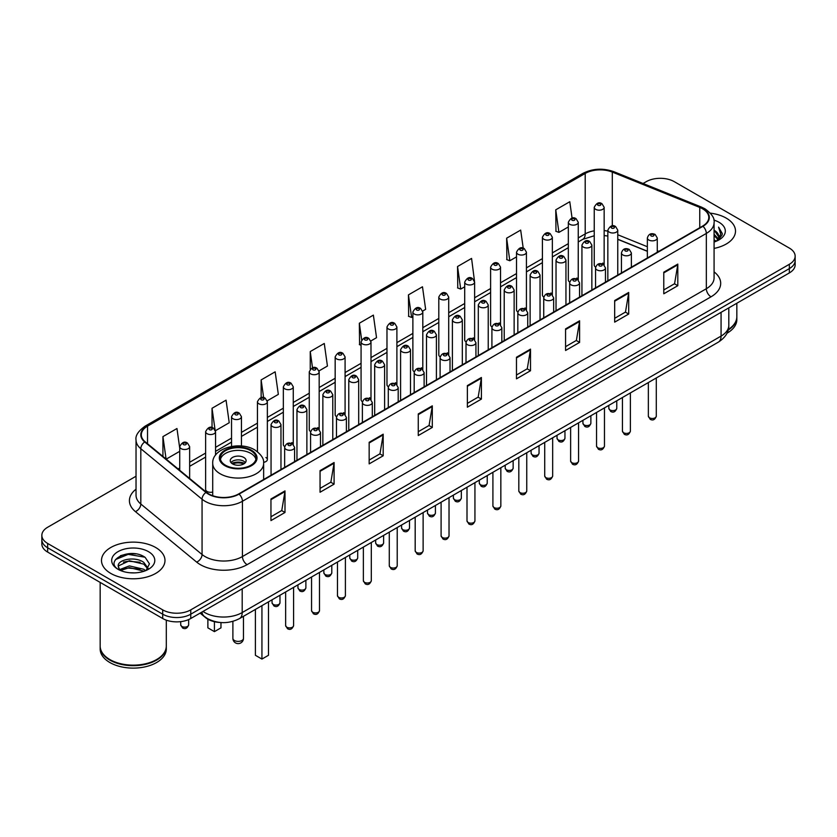 <?xml version="1.0" encoding="UTF-8"?>
<svg xmlns="http://www.w3.org/2000/svg" width="837" height="837" viewBox="0 0 837 837"><rect width="100%" height="100%" fill="white"/><g stroke="black" fill="none" stroke-linecap="round" stroke-linejoin="round"><path stroke-width="1.26" d="M576.798 278.03A4.959 2.867 0 0 1 578.241 279.924L578.252 222.276A4.959 2.867 180 0 1 575.186 224.923A4.959 2.867 180 0 1 569.777 224.295A4.959 2.867 180 0 1 568.333 222.276L568.333 280.05A4.959 2.867 0 0 0 569.725 282.048M552.347 294.886L552.347 237.227A4.959 2.867 180 0 1 549.281 239.874A4.959 2.867 180 0 1 543.872 239.256A4.959 2.867 180 0 1 542.418 237.227L542.418 295.011A4.959 2.867 0 0 0 543.82 296.999M524.977 307.943A4.959 2.867 0 0 1 526.431 309.836L526.431 252.188A4.959 2.867 180 0 1 523.376 254.835A4.959 2.867 180 0 1 517.967 254.218A4.959 2.867 180 0 1 516.513 252.188L516.513 309.962A4.959 2.867 0 0 0 517.915 311.96M499.072 322.904A4.959 2.867 0 0 1 500.526 324.798L500.526 267.149A4.959 2.867 180 0 1 497.46 269.796A4.959 2.867 180 0 1 492.062 269.169A4.959 2.867 180 0 1 490.608 267.149L490.608 324.923A4.959 2.867 0 0 0 491.999 326.911M473.167 337.855A4.959 2.867 0 0 1 474.61 339.749L474.621 282.1A4.959 2.867 180 0 1 471.555 284.747A4.959 2.867 180 0 1 466.157 284.13A4.959 2.867 180 0 1 464.702 282.1L464.702 339.885A4.959 2.867 0 0 0 466.094 341.873M448.716 354.721L448.716 297.062A4.959 2.867 180 0 1 445.65 299.709A4.959 2.867 180 0 1 440.241 299.081A4.959 2.867 180 0 1 438.797 297.062L438.797 354.836A4.959 2.867 0 0 0 440.189 356.834M421.356 367.767A4.959 2.867 0 0 1 422.8 369.672L422.811 312.023A4.959 2.867 180 0 1 419.745 314.66A4.959 2.867 180 0 1 414.336 314.042A4.959 2.867 180 0 1 412.882 312.023L412.882 369.797A4.959 2.867 0 0 0 414.284 371.785M396.895 384.633L396.895 326.974A4.959 2.867 180 0 1 393.84 329.621A4.959 2.867 180 0 1 388.431 329.004A4.959 2.867 180 0 1 386.976 326.974L386.976 384.758A4.959 2.867 0 0 0 388.378 386.746M369.535 397.69A4.959 2.867 0 0 1 370.99 399.584L370.99 341.935A4.959 2.867 180 0 1 367.924 344.582A4.959 2.867 180 0 1 362.526 343.955A4.959 2.867 180 0 1 361.071 341.935L361.071 399.709A4.959 2.867 0 0 0 362.463 401.708M345.085 414.545L345.085 356.886A4.959 2.867 180 0 1 342.019 359.533A4.959 2.867 180 0 1 336.62 358.916A4.959 2.867 180 0 1 335.166 356.886L335.166 414.671A4.959 2.867 0 0 0 336.558 416.659M317.725 427.602A4.959 2.867 0 0 1 319.169 429.496L319.179 371.848A4.959 2.867 180 0 1 316.114 374.495A4.959 2.867 180 0 1 310.705 373.877A4.959 2.867 180 0 1 309.261 371.848L309.261 429.622A4.959 2.867 0 0 0 310.653 431.62M291.82 442.564A4.959 2.867 0 0 1 293.264 444.457L293.264 386.809A4.959 2.867 180 0 1 290.209 389.456A4.959 2.867 180 0 1 284.8 388.828A4.959 2.867 180 0 1 283.345 386.809L283.345 444.583A4.959 2.867 0 0 0 284.747 446.571M215.548 455.14L215.548 431.683A4.959 2.867 180 0 1 212.483 434.319A4.959 2.867 180 0 1 207.084 433.702A4.959 2.867 180 0 1 205.63 431.683L205.63 489.457A4.959 2.867 0 0 0 207.084 491.476A4.959 2.867 0 0 0 212.713 492.041M602.703 263.069A4.959 2.867 0 0 1 604.147 264.963L604.157 207.314A4.959 2.867 180 0 1 601.092 209.961A4.959 2.867 180 0 1 595.693 209.344A4.959 2.867 180 0 1 594.239 207.314L594.239 265.099A4.959 2.867 0 0 0 595.63 267.087M647.357 251.32L617.769 239.351M552.336 294.886A4.959 2.867 0 0 0 550.892 292.981M448.705 354.71A4.959 2.867 0 0 0 447.261 352.816M396.895 384.622A4.959 2.867 0 0 0 395.441 382.729M345.074 414.545A4.959 2.867 0 0 0 343.63 412.641M263.592 462.317A4.959 2.867 0 0 0 267.359 459.544A4.959 2.867 0 0 0 265.904 457.515M220.476 622.508A19.837 11.456 180 0 1 205.609 617.654L200.106 613.113M135.887 553.906A26.449 15.275 0 0 0 120.402 555.747M136.033 476.232L47.657 527.258A19.837 11.456 0 0 0 41.85 535.356L41.85 543.998A19.837 11.456 0 0 0 47.657 552.096L162.702 618.512A19.837 11.456 0 0 0 190.763 618.512L789.343 272.925A19.837 11.456 0 0 0 795.15 264.827L795.15 260.506A19.837 11.456 0 0 1 789.343 268.604A19.837 11.456 0 0 0 795.15 260.506L795.15 256.185A19.837 11.456 0 0 0 789.343 248.087L674.298 181.671A19.837 11.456 0 0 0 646.237 181.671L643.078 183.491M41.85 535.356A19.837 11.456 0 0 0 47.657 543.454L162.702 609.87A19.837 11.456 0 0 0 190.763 609.87L190.763 614.191L789.343 268.604L190.763 614.191A19.837 11.456 0 0 1 162.702 614.191A19.837 11.456 0 0 0 190.763 614.191L190.763 618.512M47.657 543.454L47.657 547.775L162.702 614.191L47.657 547.775A19.837 11.456 0 0 1 41.85 539.677A19.837 11.456 0 0 0 47.657 547.775L47.657 552.096M726.213 218.112A31.743 18.33 0 0 0 710.351 213.153A31.743 18.33 0 0 1 726.213 218.112A31.743 18.33 0 0 1 735.503 231.075A31.743 18.33 0 0 0 726.213 218.112M155.682 547.503A31.743 18.33 0 0 0 121.093 543.527A31.743 18.33 0 0 0 101.497 560.466A31.743 18.33 0 0 0 110.787 573.418A31.743 18.33 0 0 0 145.387 577.394A31.743 18.33 0 0 0 164.983 560.466A31.743 18.33 0 0 0 155.682 547.503A31.743 18.33 0 0 0 121.093 543.527A31.743 18.33 0 0 0 101.497 560.466A31.743 18.33 0 0 0 110.787 573.418A31.743 18.33 0 0 0 145.387 577.394A31.743 18.33 0 0 0 164.983 560.466A31.743 18.33 0 0 0 155.682 547.503M702.588 208.8A21.166 12.22 180 0 1 708.793 217.442A21.166 12.22 180 0 1 702.588 226.084L238.691 493.914A21.166 12.22 180 0 1 206.394 492.282L145.146 441.779A21.166 12.22 180 0 1 141.317 434.769A21.166 12.22 180 0 1 147.521 426.138L585.199 173.437A21.166 12.22 180 0 1 612.297 172.077L699.763 207.43A21.166 12.22 180 0 1 702.588 208.8M702.965 208.58A21.689 12.524 0 0 0 700.067 207.178L612.6 171.826A21.689 12.524 0 0 0 584.822 173.228L147.145 425.918A21.689 12.524 0 0 0 144.717 441.957L205.954 492.449A21.689 12.524 0 0 0 239.068 494.123L702.965 226.293A21.689 12.524 0 0 0 702.965 208.58M270.958 498.988L270.958 520.583L284.988 512.485L284.988 490.89L270.958 498.988M270.958 516.753L281.766 510.518L284.936 491.601A5.294 3.055 -120 0 0 284.988 490.89M281.671 510.57L284.988 512.485M320.058 470.635L320.058 492.24L334.089 484.142L334.089 462.537L320.058 470.635M320.058 488.4L330.866 482.164L334.036 463.259A5.294 3.055 -120 0 0 334.089 462.537M330.772 482.217L334.089 484.142M369.159 442.292L369.159 463.886L383.189 455.788L383.189 434.194L369.159 442.292M369.159 460.057L379.967 453.821L383.137 434.905A5.294 3.055 -120 0 0 383.189 434.194M379.872 453.874L383.189 455.788M418.27 413.938L418.27 435.543L432.3 427.435L432.3 405.84L418.27 413.938M418.27 431.704L429.067 425.468L432.237 406.562A5.294 3.055 -120 0 0 432.3 405.84M428.973 425.52L432.3 427.435M663.772 272.192L663.772 293.797L677.803 285.699L677.803 264.094L663.772 272.192M663.772 289.958L674.58 283.722L677.75 264.816A5.294 3.055 -120 0 0 677.803 264.094M674.486 283.774L677.803 285.699M614.672 300.546L614.672 322.14L628.702 314.042L628.702 292.448L614.672 300.546M614.672 318.311L625.48 312.075L628.65 293.159A5.294 3.055 -120 0 0 628.702 292.448M625.385 312.128L628.702 314.042M565.571 328.889L565.571 350.494L579.602 342.396L579.602 320.791L565.571 328.889M565.571 346.664L576.379 340.418L579.549 321.513A5.294 3.055 -120 0 0 579.602 320.791M576.285 340.481L579.602 342.396M516.471 357.242L516.471 378.837L530.501 370.739L530.501 349.144L516.471 357.242M516.471 375.007L527.279 368.772L530.438 349.856A5.294 3.055 -120 0 0 530.501 349.144M527.184 368.824L530.501 370.739M467.37 385.595L467.37 407.19L481.401 399.092L481.401 377.487L467.37 385.595M467.37 403.361L478.178 397.115L481.338 378.209A5.294 3.055 -120 0 0 481.401 377.487M478.084 397.177L481.401 399.092M714.076 248.411A31.743 18.33 0 0 0 735.503 231.075A31.743 18.33 0 0 1 714.076 248.411M190.763 609.87L789.343 264.283A19.837 11.456 0 0 0 795.15 256.185M267.244 400.797L278.334 394.394L275.164 371.816L261.144 379.925L261.144 397.638M215.423 430.71L229.233 422.737L226.063 400.17L212.033 408.268L212.033 427.592M179.725 448.161L176.963 428.523L162.933 436.621L162.933 456.447M422.685 311.05L425.646 309.345L422.476 286.777L408.446 294.875L408.676 316.344M474.495 281.138L471.576 258.424L457.546 266.522L457.776 287.991M523.219 248.181L520.677 230.081L506.647 238.179L506.877 259.648M572.079 218.133L569.777 201.727L555.758 209.825L555.977 231.294M319.054 370.885L327.434 366.041L324.275 343.473L310.245 351.571L310.245 369.253M370.864 340.962L376.535 337.688L373.375 315.12L359.345 323.228L359.565 344.687M361.071 345.252L359.345 344.603M359.345 323.228L361.678 339.853M408.446 294.875L411.616 317.443L412.882 316.71M411.616 317.443L408.446 316.26M457.546 266.522L460.716 289.089L464.702 286.798M460.716 289.089L457.546 287.907M506.647 238.179L509.817 260.746L516.513 256.875M509.817 260.746L506.647 259.564M555.758 209.825L558.917 232.393L568.333 226.963M558.917 232.393L555.758 231.211M310.245 351.571L312.525 367.83M261.144 379.925L263.624 397.627M212.033 408.268L215.057 429.789M166.197 459.136L179.725 451.321M162.933 436.621L166.082 459.042M728.316 329.454A33.072 19.094 0 0 0 736.832 316.668L736.832 303.245M728.148 330.092A33.072 19.094 0 0 0 736.832 317.202A33.072 19.094 0 0 0 736.822 316.93M726.934 333.252A33.072 19.094 0 0 0 736.832 319.629L736.832 317.202M714.076 239.664L716.158 241.265M714.076 241.014L715.06 241.684M714.076 234.266L718.198 238.723M714.076 235.615L717.853 239.361M716.242 241.234A14.951 8.632 0 0 0 718.711 236.473A14.951 8.632 0 0 0 714.327 230.374L718.701 236.798M714.076 242.008A21.563 12.45 0 0 0 719.004 239.884A21.563 12.45 0 0 0 719.004 222.276A21.563 12.45 0 0 0 713.835 220.068M717.696 240.575L722.143 234.894L722.289 233.554L718.585 227.13L720.751 234.318L716.482 241.129M718.585 227.13L722.289 233.816M250.807 450.683A17.859 10.306 0 0 0 231.347 448.454A17.859 10.306 0 0 0 220.319 457.975A17.859 10.306 0 0 0 225.551 465.267A17.859 10.306 0 0 0 245.011 467.496A17.859 10.306 0 0 0 256.038 457.975A17.859 10.306 0 0 0 250.807 450.683M255.881 459.325A17.859 10.306 0 0 0 250.807 453.382A17.859 10.306 0 0 0 232.445 450.913A17.859 10.306 0 0 0 220.476 459.325M255.39 609.43L255.39 655.287L261.939 659.064L268.478 655.287L268.478 601.876M261.939 659.064L261.939 605.653M207.879 619.202L207.879 627.855L214.418 631.632L220.968 627.855L220.968 622.55M214.418 631.632L214.418 621.703M243.787 457.431A7.941 4.583 0 0 0 235.145 456.437A7.941 4.583 0 0 0 230.238 460.674A7.941 4.583 0 0 0 232.571 463.918A7.941 4.583 0 0 0 241.213 464.912A7.941 4.583 0 0 0 246.109 460.674A7.941 4.583 0 0 0 243.787 457.431M245.408 462.568A7.941 4.583 0 0 0 243.787 461.218A7.941 4.583 0 0 0 230.949 462.568M231.765 463.374A10.578 6.11 180 0 1 244.122 463.185L244.122 463.708M232.634 463.949A9.259 5.346 180 0 1 243.169 463.729L244.122 463.185M243.012 464.305L243.169 463.729M156.509 659.619A32.737 18.895 0 0 1 156.383 659.682A32.737 18.895 0 0 1 110.086 659.682L109.856 659.556A33.072 19.094 0 0 0 156.624 659.546A33.072 19.094 0 0 0 166.301 646.049L166.301 620.154M100.178 646.321A33.072 19.094 0 0 0 100.168 646.593A33.072 19.094 0 0 0 109.856 660.09A33.072 19.094 0 0 0 145.889 664.233A33.072 19.094 0 0 0 166.301 646.593A33.072 19.094 0 0 0 166.301 646.321M100.168 646.593L100.168 649.02A33.072 19.094 0 0 0 109.856 662.517A33.072 19.094 0 0 0 145.889 666.66A33.072 19.094 0 0 0 166.301 649.02L166.301 646.593M129.63 572.738L134.663 572.885M119.743 569.578L129.369 565.896L143.807 569.275L145.565 570.677M120.622 570.499L129.369 567.612L144.131 571.211M119.89 570.238L118.341 566.618A14.951 8.632 0 0 0 120.758 570.614M148.107 568.354L143.807 562.422C134.841 555.726 116.374 559.859 118.341 566.618L118.289 565.958M118.383 566.827L118.802 565.718L129.369 560.759L143.807 564.138L147.762 568.794M146.067 570.468L149.446 563.835L145.178 557.4C130.049 546.519 103.16 560.853 118.687 569.641L119.45 570.112M148.484 551.656A21.563 12.45 0 0 0 117.996 551.656A21.563 12.45 0 0 0 117.996 569.265A21.563 12.45 0 0 0 148.484 569.265A21.563 12.45 0 0 0 148.484 551.656M100.168 582.416L100.168 646.049A33.072 19.094 0 0 0 109.856 659.546A33.072 19.094 0 0 0 109.856 659.556L110.086 659.682M115.527 559.555L128.197 554.366L144.885 557.201M123.437 562.087L128.197 561.219L140.103 562.244M123.437 568.94L128.197 568.082L140.103 569.097M203.014 611.439A26.449 15.275 0 0 0 204.793 612.569A26.449 15.275 0 0 0 242.196 612.569L721.065 336.097A26.449 15.275 0 0 0 728.807 325.3C729.006 331.87 725.512 337.489 718.324 342.155L239.455 618.627A13.225 7.638 60 0 0 242.196 612.569L242.196 588.809M721.065 312.347L721.065 336.097A13.225 7.638 60 0 1 718.324 342.155M201.937 612.056A13.225 8.851 129.5 0 0 204.249 616.356L200.231 613.05M789.343 272.925L789.343 264.283M162.702 618.512L162.702 609.87M714.076 271.868A33.072 19.094 180 0 1 711.011 296.821L247.114 564.651A6.612 3.819 60 0 1 242.437 556.553L706.334 288.723A26.449 15.275 0 0 0 714.076 277.915L714.076 222.621A26.449 15.275 180 0 1 706.334 233.429A6.612 3.819 -120 0 0 702.965 226.293M247.114 564.651A33.072 19.094 180 0 1 200.346 564.651A33.072 19.094 180 0 1 196.643 562.098L135.395 511.606A33.072 19.094 180 0 1 136.033 489.195M205.023 556.553A26.449 15.275 0 0 0 242.437 556.553L242.437 501.258A26.449 15.275 180 0 1 202.062 499.218L140.815 448.716A26.449 15.275 180 0 1 136.033 439.959L136.033 495.253A26.449 15.275 0 0 0 140.815 504.01L202.062 554.512A26.449 15.275 0 0 0 205.023 556.553M714.076 222.621C714.965 218.488 711.921 213.885 704.963 208.8L701.49 207.105A6.612 3.097 112 0 0 700.067 207.178M701.49 207.105L614.023 171.752C603.069 167.871 592.669 168.436 582.824 173.437A6.612 3.819 60 0 1 584.822 173.228M147.145 425.918A6.612 3.819 -120 0 0 145.146 426.127C138.283 431.065 135.238 435.669 136.033 439.959M144.717 441.957A6.612 4.426 129.5 0 0 140.815 448.716L140.815 504.01A6.612 4.426 -50.5 0 1 135.395 511.606M614.023 171.752A6.612 3.097 112 0 0 612.6 171.826M205.954 492.449A6.612 4.426 129.5 0 0 202.062 499.218L202.062 554.512A6.612 4.426 -50.5 0 1 196.643 562.098M239.068 494.123A6.612 3.819 60 0 1 242.437 501.258L706.334 233.429L706.334 288.723A6.612 3.819 60 0 0 711.011 296.821M147.521 426.138L147.521 443.736M699.763 207.43L699.763 227.716M612.297 172.077L612.297 225.885M658.813 251.351L657.275 250.734M647.357 246.727L617.769 234.758M607.84 231.179A21.166 12.22 0 0 0 604.157 230.562M594.239 230.834A21.166 12.22 0 0 0 585.199 233.921L578.252 237.928M585.199 173.437L585.199 233.921A11.906 6.874 60 0 1 582.73 239.372L578.252 241.956M568.333 243.661L552.347 252.889M542.418 258.612L526.431 267.85M516.513 273.573L500.526 282.801M490.608 288.535L474.621 297.763M464.702 303.486L448.716 312.724M438.797 318.447L422.811 327.675M412.882 333.408L396.895 342.636M386.976 348.359L370.99 357.587M361.071 363.321L345.085 372.549M335.166 378.272L319.179 387.51M309.261 393.233L293.264 402.461M283.345 408.194L267.359 417.422M257.44 423.145L241.454 432.373M231.535 438.107L215.548 447.335M205.63 453.068L189.643 462.296M179.725 468.019L178.103 468.95M467.37 386.275L481.338 378.209M516.471 357.922L530.438 349.856M565.571 329.579L579.549 321.513M614.672 301.226L628.65 293.159M663.772 272.883L677.75 264.816M418.27 414.629L432.237 406.562M369.159 442.972L383.137 434.905M320.058 471.325L334.036 463.259M270.958 499.668L284.936 491.601M224.85 465.665A18.853 10.881 0 0 0 251.508 465.665A18.853 10.881 0 0 0 251.508 450.275A18.853 10.881 0 0 0 224.85 450.275A18.853 10.881 0 0 0 224.85 465.665M263.645 479.507L263.645 463.374A25.466 14.7 180 0 1 247.919 476.954A25.466 14.7 180 0 1 220.173 473.773A25.466 14.7 180 0 1 212.713 463.374L212.713 495.703M234.433 640.493A5.294 3.055 180 0 1 232.885 638.328A5.294 5.294 0 0 0 240.826 642.91A5.294 5.294 0 0 0 243.473 638.328A5.294 3.055 180 0 1 241.914 640.493A5.294 3.055 180 0 1 234.433 640.493M656.292 416.188C654.984 419.755 652.954 420.791 650.203 419.316L648.351 416.188A3.965 2.291 0 0 0 649.512 417.799A3.965 2.291 0 0 0 653.843 418.301A3.965 2.291 0 0 0 656.292 416.188L656.292 377.979M648.811 240.01A4.959 2.867 180 0 1 647.357 237.99C648.623 233.921 651.217 232.738 655.141 234.444L657.275 237.99A4.959 2.867 180 0 1 654.22 240.637A4.959 2.867 180 0 1 648.811 240.01M653.488 234.611A1.653 0.952 0 0 0 651.155 234.611A1.653 0.952 0 0 0 651.155 235.961A1.653 0.952 0 0 0 653.488 235.961A1.653 0.952 0 0 0 653.488 234.611M630.376 431.139C629.079 434.706 627.049 435.753 624.287 434.277L622.446 431.139A3.965 2.291 0 0 0 623.607 432.76A3.965 2.291 0 0 0 627.928 433.252A3.965 2.291 0 0 0 630.376 431.139L630.376 392.93M622.906 254.971A4.959 2.867 180 0 1 621.452 252.941C622.718 248.871 625.312 247.7 629.236 249.405L631.37 252.941A4.959 2.867 180 0 1 628.315 255.588A4.959 2.867 180 0 1 622.906 254.971M627.583 249.572A1.653 0.952 0 0 0 625.239 249.572A1.653 0.952 0 0 0 625.239 250.922A1.653 0.952 0 0 0 627.583 250.922A1.653 0.952 0 0 0 627.583 249.572M604.471 446.1C603.163 449.668 601.133 450.714 598.382 449.228L596.54 446.1A3.965 2.291 0 0 0 597.702 447.722A3.965 2.291 0 0 0 602.023 448.213A3.965 2.291 0 0 0 604.471 446.1L604.471 407.891M597.001 269.922A4.959 2.867 180 0 1 595.546 267.903C596.812 263.833 599.407 262.651 603.331 264.366L605.465 267.903A4.959 2.867 180 0 1 602.399 270.55A4.959 2.867 180 0 1 597.001 269.922M601.677 264.523A1.653 0.952 0 0 0 599.334 264.523A1.653 0.952 0 0 0 599.334 265.873A1.653 0.952 0 0 0 601.677 265.873A1.653 0.952 0 0 0 601.677 264.523M578.566 461.051C577.258 464.619 575.228 465.665 572.477 464.19L570.635 461.051A3.965 2.291 0 0 0 571.797 462.673A3.965 2.291 0 0 0 576.118 463.175A3.965 2.291 0 0 0 578.566 461.051L578.566 422.842M571.096 284.883A4.959 2.867 180 0 1 569.641 282.864C570.907 278.794 573.502 277.612 577.425 279.317L579.56 282.864A4.959 2.867 180 0 1 576.494 285.501A4.959 2.867 180 0 1 571.096 284.883M575.772 279.485A1.653 0.952 0 0 0 573.429 279.485A1.653 0.952 0 0 0 573.429 280.834A1.653 0.952 0 0 0 575.772 280.834A1.653 0.952 0 0 0 575.772 279.485M552.661 476.012C551.353 479.58 549.323 480.626 546.571 479.151L544.72 476.012A3.965 2.291 0 0 0 545.881 477.634A3.965 2.291 0 0 0 550.212 478.126A3.965 2.291 0 0 0 552.661 476.012L552.661 437.803M545.18 299.845A4.959 2.867 180 0 1 543.736 297.815C545.002 293.745 547.597 292.563 551.51 294.279L553.655 297.815A4.959 2.867 180 0 1 550.589 300.462A4.959 2.867 180 0 1 545.18 299.845M549.857 294.446A1.653 0.952 0 0 0 547.524 294.446A1.653 0.952 0 0 0 547.524 295.796A1.653 0.952 0 0 0 549.857 295.796A1.653 0.952 0 0 0 549.857 294.446M526.755 490.974C525.448 494.541 523.418 495.588 520.666 494.102L518.814 490.974A3.965 2.291 0 0 0 519.976 492.585A3.965 2.291 0 0 0 524.307 493.087A3.965 2.291 0 0 0 526.755 490.974L526.755 452.765M519.275 314.796A4.959 2.867 180 0 1 517.821 312.776C519.086 308.707 521.681 307.524 525.605 309.24L527.739 312.776A4.959 2.867 180 0 1 524.684 315.423A4.959 2.867 180 0 1 519.275 314.796M523.952 309.397A1.653 0.952 0 0 0 521.618 309.397A1.653 0.952 0 0 0 521.618 310.747A1.653 0.952 0 0 0 523.952 310.747A1.653 0.952 0 0 0 523.952 309.397M500.84 505.925C499.543 509.492 497.513 510.539 494.751 509.063L492.909 505.925A3.965 2.291 0 0 0 494.071 507.546A3.965 2.291 0 0 0 498.392 508.049A3.965 2.291 0 0 0 500.84 505.925L500.84 467.716M493.37 329.757A4.959 2.867 180 0 1 491.915 327.727C493.181 323.657 495.776 322.486 499.699 324.191L501.834 327.727A4.959 2.867 180 0 1 498.779 330.374A4.959 2.867 180 0 1 493.37 329.757M498.046 324.358A1.653 0.952 0 0 0 495.703 324.358A1.653 0.952 0 0 0 495.703 325.708A1.653 0.952 0 0 0 498.046 325.708A1.653 0.952 0 0 0 498.046 324.358M474.935 520.886C473.627 524.454 471.597 525.5 468.846 524.014L467.004 520.886A3.965 2.291 0 0 0 468.165 522.508A3.965 2.291 0 0 0 472.486 522.999A3.965 2.291 0 0 0 474.935 520.886L474.935 482.677M467.464 344.718A4.959 2.867 180 0 1 466.01 342.689C467.276 338.619 469.871 337.437 473.794 339.152L475.929 342.689A4.959 2.867 180 0 1 472.863 345.336A4.959 2.867 180 0 1 467.464 344.718M472.141 339.309A1.653 0.952 0 0 0 469.798 339.309A1.653 0.952 0 0 0 469.798 340.659A1.653 0.952 0 0 0 472.141 340.659A1.653 0.952 0 0 0 472.141 339.309M449.03 535.837C447.722 539.415 445.692 540.451 442.94 538.976L441.099 535.837A3.965 2.291 0 0 0 442.26 537.459A3.965 2.291 0 0 0 446.581 537.961A3.965 2.291 0 0 0 449.03 535.837L449.03 497.628M441.559 359.669A4.959 2.867 180 0 1 440.105 357.65C441.371 353.58 443.966 352.398 447.889 354.103L450.024 357.65A4.959 2.867 180 0 1 446.958 360.297A4.959 2.867 180 0 1 441.559 359.669M446.236 354.271A1.653 0.952 0 0 0 443.892 354.271A1.653 0.952 0 0 0 443.892 355.62A1.653 0.952 0 0 0 446.236 355.62A1.653 0.952 0 0 0 446.236 354.271M423.124 550.798C421.817 554.366 419.787 555.412 417.035 553.937L415.183 550.798A3.965 2.291 0 0 0 416.345 552.42A3.965 2.291 0 0 0 420.676 552.912A3.965 2.291 0 0 0 423.124 550.798L423.124 512.589M415.644 374.631A4.959 2.867 180 0 1 414.189 372.601C415.466 368.531 418.061 367.359 421.974 369.065L424.118 372.601A4.959 2.867 180 0 1 421.053 375.248A4.959 2.867 180 0 1 415.644 374.631M420.32 369.232A1.653 0.952 0 0 0 417.987 369.232A1.653 0.952 0 0 0 417.987 370.582A1.653 0.952 0 0 0 420.32 370.582A1.653 0.952 0 0 0 420.32 369.232M397.219 565.76C395.911 569.327 393.882 570.374 391.13 568.888L389.278 565.76A3.965 2.291 0 0 0 390.44 567.381A3.965 2.291 0 0 0 394.771 567.873A3.965 2.291 0 0 0 397.219 565.76L397.219 527.551M389.739 389.582A4.959 2.867 180 0 1 388.284 387.562C389.55 383.492 392.145 382.31 396.068 384.026L398.203 387.562A4.959 2.867 180 0 1 395.148 390.209A4.959 2.867 180 0 1 389.739 389.582M394.415 384.183A1.653 0.952 0 0 0 392.082 384.183A1.653 0.952 0 0 0 392.082 385.533A1.653 0.952 0 0 0 394.415 385.533A1.653 0.952 0 0 0 394.415 384.183M371.304 580.711C370.006 584.278 367.977 585.325 365.214 583.849L363.373 580.711A3.965 2.291 0 0 0 364.534 582.332A3.965 2.291 0 0 0 368.855 582.834A3.965 2.291 0 0 0 371.304 580.711L371.304 542.502M363.833 404.543A4.959 2.867 180 0 1 362.379 402.524C363.645 398.454 366.24 397.272 370.163 398.977L372.298 402.524A4.959 2.867 180 0 1 369.243 405.16A4.959 2.867 180 0 1 363.833 404.543M368.51 399.144A1.653 0.952 0 0 0 366.167 399.144A1.653 0.952 0 0 0 366.167 400.494A1.653 0.952 0 0 0 368.51 400.494A1.653 0.952 0 0 0 368.51 399.144M345.399 595.672C344.091 599.24 342.061 600.286 339.309 598.811L337.468 595.672A3.965 2.291 0 0 0 338.629 597.294A3.965 2.291 0 0 0 342.95 597.785A3.965 2.291 0 0 0 345.399 595.672L345.399 557.463M337.928 419.504A4.959 2.867 180 0 1 336.474 417.475C337.74 413.405 340.335 412.222 344.258 413.938L346.392 417.475A4.959 2.867 180 0 1 343.327 420.122A4.959 2.867 180 0 1 337.928 419.504M342.605 414.106A1.653 0.952 0 0 0 340.261 414.106A1.653 0.952 0 0 0 340.261 415.455A1.653 0.952 0 0 0 342.605 415.455A1.653 0.952 0 0 0 342.605 414.106M319.493 610.633C318.186 614.201 316.156 615.247 313.404 613.762L311.552 610.633A3.965 2.291 0 0 0 312.724 612.245A3.965 2.291 0 0 0 317.045 612.747A3.965 2.291 0 0 0 319.493 610.633L319.493 572.424M312.023 434.455A4.959 2.867 180 0 1 310.569 432.436C311.835 428.366 314.43 427.184 318.353 428.9L320.487 432.436A4.959 2.867 180 0 1 317.422 435.083A4.959 2.867 180 0 1 312.023 434.455M316.7 429.057A1.653 0.952 0 0 0 314.356 429.057A1.653 0.952 0 0 0 314.356 430.406A1.653 0.952 0 0 0 316.7 430.406A1.653 0.952 0 0 0 316.7 429.057M293.588 625.584C292.28 629.152 290.251 630.198 287.499 628.723L285.647 625.584A3.965 2.291 0 0 0 286.809 627.206A3.965 2.291 0 0 0 291.14 627.708A3.965 2.291 0 0 0 293.588 625.584L293.588 587.375M286.108 449.417A4.959 2.867 180 0 1 284.653 447.387C285.93 443.317 288.524 442.145 292.437 443.851L294.582 447.387A4.959 2.867 180 0 1 291.517 450.034A4.959 2.867 180 0 1 286.108 449.417M290.784 444.018A1.653 0.952 0 0 0 288.451 444.018A1.653 0.952 0 0 0 288.451 445.368A1.653 0.952 0 0 0 290.784 445.368A1.653 0.952 0 0 0 290.784 444.018M609.995 409.942A3.965 2.291 0 0 0 614.327 410.444A3.965 2.291 0 0 0 616.775 408.33C615.467 411.898 613.437 412.944 610.686 411.459L608.834 408.33A3.965 2.291 0 0 0 609.995 409.942M617.769 275.059L617.769 230.133A4.959 2.867 180 0 1 614.703 232.78A4.959 2.867 180 0 1 609.294 232.152A4.959 2.867 180 0 1 607.84 230.133L607.84 280.782M611.638 228.103A1.653 0.952 0 0 0 613.971 228.103A1.653 0.952 0 0 0 613.971 226.754A1.653 0.952 0 0 0 611.638 226.754A1.653 0.952 0 0 0 611.638 228.103M584.09 424.903A3.965 2.291 0 0 0 588.411 425.395A3.965 2.291 0 0 0 590.87 423.281C589.562 426.849 587.532 427.895 584.781 426.42L582.929 423.281A3.965 2.291 0 0 0 584.09 424.903M591.853 290.01L591.853 245.084A4.959 2.867 180 0 1 588.798 247.731A4.959 2.867 180 0 1 583.389 247.114A4.959 2.867 180 0 1 581.935 245.084L581.935 295.743M585.733 243.065A1.653 0.952 0 0 0 588.066 243.065A1.653 0.952 0 0 0 588.066 241.715A1.653 0.952 0 0 0 585.733 241.715A1.653 0.952 0 0 0 585.733 243.065M558.185 439.864A3.965 2.291 0 0 0 562.506 440.356A3.965 2.291 0 0 0 564.954 438.243C563.646 441.81 561.627 442.857 558.865 441.371L557.023 438.243A3.965 2.291 0 0 0 558.185 439.864M565.948 304.971L565.948 260.045A4.959 2.867 180 0 1 562.893 262.692A4.959 2.867 180 0 1 557.484 262.075A4.959 2.867 180 0 1 556.03 260.045L556.03 310.694M559.817 258.016A1.653 0.952 0 0 0 562.161 258.016A1.653 0.952 0 0 0 562.161 256.666A1.653 0.952 0 0 0 559.817 256.666A1.653 0.952 0 0 0 559.817 258.016M532.28 454.815A3.965 2.291 0 0 0 536.601 455.318A3.965 2.291 0 0 0 539.049 453.194C537.741 456.772 535.711 457.808 532.96 456.332L531.118 453.194A3.965 2.291 0 0 0 532.28 454.815M540.043 319.922L540.043 275.007A4.959 2.867 180 0 1 536.977 277.643A4.959 2.867 180 0 1 531.579 277.026A4.959 2.867 180 0 1 530.124 275.007L530.124 325.656M533.912 272.977A1.653 0.952 0 0 0 536.255 272.977A1.653 0.952 0 0 0 536.255 271.627A1.653 0.952 0 0 0 533.912 271.627A1.653 0.952 0 0 0 533.912 272.977M506.375 469.777A3.965 2.291 0 0 0 510.696 470.268A3.965 2.291 0 0 0 513.144 468.155C511.836 471.723 509.806 472.769 507.055 471.294L505.203 468.155A3.965 2.291 0 0 0 506.375 469.777M514.138 334.884L514.138 289.958A4.959 2.867 180 0 1 511.072 292.605A4.959 2.867 180 0 1 505.663 291.987A4.959 2.867 180 0 1 504.219 289.958L504.219 340.607M508.007 287.938A1.653 0.952 0 0 0 510.34 287.938A1.653 0.952 0 0 0 510.34 286.589A1.653 0.952 0 0 0 508.007 286.589A1.653 0.952 0 0 0 508.007 287.938M480.459 484.738A3.965 2.291 0 0 0 484.79 485.23A3.965 2.291 0 0 0 487.239 483.116C485.931 486.684 483.901 487.73 481.149 486.245L479.298 483.116A3.965 2.291 0 0 0 480.459 484.738M488.233 349.845L488.233 304.919A4.959 2.867 180 0 1 485.167 307.566A4.959 2.867 180 0 1 479.758 306.938A4.959 2.867 180 0 1 478.304 304.919L478.304 355.568M482.102 302.889A1.653 0.952 0 0 0 484.435 302.889A1.653 0.952 0 0 0 484.435 301.54A1.653 0.952 0 0 0 482.102 301.54A1.653 0.952 0 0 0 482.102 302.889M454.554 499.689A3.965 2.291 0 0 0 458.875 500.191A3.965 2.291 0 0 0 461.333 498.067C460.026 501.635 457.996 502.681 455.244 501.206L453.392 498.067A3.965 2.291 0 0 0 454.554 499.689M462.317 364.796L462.317 319.87A4.959 2.867 180 0 1 459.262 322.517A4.959 2.867 180 0 1 453.853 321.9A4.959 2.867 180 0 1 452.398 319.87L452.398 370.529M456.196 317.851A1.653 0.952 0 0 0 458.53 317.851A1.653 0.952 0 0 0 458.53 316.501A1.653 0.952 0 0 0 456.196 316.501A1.653 0.952 0 0 0 456.196 317.851M428.649 514.65A3.965 2.291 0 0 0 432.97 515.142A3.965 2.291 0 0 0 435.418 513.029C434.11 516.596 432.08 517.643 429.329 516.157L427.487 513.029A3.965 2.291 0 0 0 428.649 514.65M436.412 379.757L436.412 334.831A4.959 2.867 180 0 1 433.357 337.478A4.959 2.867 180 0 1 427.948 336.861A4.959 2.867 180 0 1 426.493 334.831L426.493 385.48M430.281 332.812A1.653 0.952 0 0 0 432.624 332.812A1.653 0.952 0 0 0 432.624 331.462A1.653 0.952 0 0 0 430.281 331.462A1.653 0.952 0 0 0 430.281 332.812M402.743 529.601A3.965 2.291 0 0 0 407.064 530.103A3.965 2.291 0 0 0 409.513 527.99C408.205 531.558 406.175 532.604 403.424 531.118L401.582 527.99A3.965 2.291 0 0 0 402.743 529.601M410.507 394.719L410.507 349.793A4.959 2.867 180 0 1 407.441 352.44A4.959 2.867 180 0 1 402.042 351.812A4.959 2.867 180 0 1 400.588 349.793L400.588 400.442M404.376 347.763A1.653 0.952 0 0 0 406.719 347.763A1.653 0.952 0 0 0 406.719 346.413A1.653 0.952 0 0 0 404.376 346.413A1.653 0.952 0 0 0 404.376 347.763M376.838 544.563A3.965 2.291 0 0 0 381.159 545.054A3.965 2.291 0 0 0 383.608 542.941C382.3 546.509 380.27 547.555 377.518 546.08L375.667 542.941A3.965 2.291 0 0 0 376.838 544.563M384.601 409.67L384.601 364.744A4.959 2.867 180 0 1 381.536 367.391A4.959 2.867 180 0 1 376.127 366.773A4.959 2.867 180 0 1 374.683 364.744L374.683 415.403M378.47 362.724A1.653 0.952 0 0 0 380.804 362.724A1.653 0.952 0 0 0 380.804 361.375A1.653 0.952 0 0 0 378.47 361.375A1.653 0.952 0 0 0 378.47 362.724M350.923 559.524A3.965 2.291 0 0 0 355.254 560.016A3.965 2.291 0 0 0 357.702 557.902C356.395 561.47 354.365 562.516 351.613 561.031L349.761 557.902A3.965 2.291 0 0 0 350.923 559.524M358.696 424.631L358.696 379.705A4.959 2.867 180 0 1 355.631 382.352A4.959 2.867 180 0 1 350.222 381.724A4.959 2.867 180 0 1 348.767 379.705L348.767 430.354M352.565 377.675A1.653 0.952 0 0 0 354.898 377.675A1.653 0.952 0 0 0 354.898 376.326A1.653 0.952 0 0 0 352.565 376.326A1.653 0.952 0 0 0 352.565 377.675M325.018 574.475A3.965 2.291 0 0 0 329.339 574.977A3.965 2.291 0 0 0 331.797 572.853C330.489 576.431 328.46 577.467 325.708 575.992L323.856 572.853A3.965 2.291 0 0 0 325.018 574.475M332.781 439.582L332.781 394.666A4.959 2.867 180 0 1 329.726 397.303A4.959 2.867 180 0 1 324.317 396.686A4.959 2.867 180 0 1 322.862 394.666L322.862 445.315M326.66 392.637A1.653 0.952 0 0 0 328.993 392.637A1.653 0.952 0 0 0 328.993 391.287A1.653 0.952 0 0 0 326.66 391.287A1.653 0.952 0 0 0 326.66 392.637M299.112 589.436A3.965 2.291 0 0 0 303.433 589.928A3.965 2.291 0 0 0 305.882 587.815C304.574 591.382 302.544 592.429 299.792 590.953L297.951 587.815A3.965 2.291 0 0 0 299.112 589.436M306.876 454.543L306.876 409.617A4.959 2.867 180 0 1 303.821 412.264A4.959 2.867 180 0 1 298.411 411.647A4.959 2.867 180 0 1 296.957 409.617L296.957 460.266M300.745 407.598A1.653 0.952 0 0 0 303.088 407.598A1.653 0.952 0 0 0 303.088 406.248A1.653 0.952 0 0 0 300.745 406.248A1.653 0.952 0 0 0 300.745 407.598M273.207 604.398A3.965 2.291 0 0 0 277.528 604.889A3.965 2.291 0 0 0 279.976 602.776C278.669 606.344 276.639 607.39 273.887 605.904L272.046 602.776A3.965 2.291 0 0 0 273.207 604.398M280.97 469.505L280.97 424.579A4.959 2.867 180 0 1 277.905 427.226A4.959 2.867 180 0 1 272.506 426.598A4.959 2.867 180 0 1 271.052 424.579L271.052 475.228M274.839 422.549A1.653 0.952 0 0 0 277.183 422.549A1.653 0.952 0 0 0 277.183 421.199A1.653 0.952 0 0 0 274.839 421.199A1.653 0.952 0 0 0 274.839 422.549M598.026 205.295A1.653 0.952 0 0 0 600.37 205.295A1.653 0.952 0 0 0 600.37 203.946A1.653 0.952 0 0 0 598.026 203.946A1.653 0.952 0 0 0 598.026 205.295M572.121 220.246A1.653 0.952 0 0 0 574.454 220.246A1.653 0.952 0 0 0 574.454 218.896A1.653 0.952 0 0 0 572.121 218.896A1.653 0.952 0 0 0 572.121 220.246M546.216 235.207A1.653 0.952 0 0 0 548.549 235.207A1.653 0.952 0 0 0 548.549 233.858A1.653 0.952 0 0 0 546.216 233.858A1.653 0.952 0 0 0 546.216 235.207M520.3 250.158A1.653 0.952 0 0 0 522.644 250.158A1.653 0.952 0 0 0 522.644 248.809A1.653 0.952 0 0 0 520.3 248.809A1.653 0.952 0 0 0 520.3 250.158M494.395 265.12A1.653 0.952 0 0 0 496.739 265.12A1.653 0.952 0 0 0 496.739 263.77A1.653 0.952 0 0 0 494.395 263.77A1.653 0.952 0 0 0 494.395 265.12M468.49 280.081A1.653 0.952 0 0 0 470.833 280.081A1.653 0.952 0 0 0 470.833 278.731A1.653 0.952 0 0 0 468.49 278.731A1.653 0.952 0 0 0 468.49 280.081M442.585 295.032A1.653 0.952 0 0 0 444.918 295.032A1.653 0.952 0 0 0 444.918 293.682A1.653 0.952 0 0 0 442.585 293.682A1.653 0.952 0 0 0 442.585 295.032M416.68 309.993A1.653 0.952 0 0 0 419.013 309.993A1.653 0.952 0 0 0 419.013 308.644A1.653 0.952 0 0 0 416.68 308.644A1.653 0.952 0 0 0 416.68 309.993M390.764 324.955A1.653 0.952 0 0 0 393.108 324.955A1.653 0.952 0 0 0 393.108 323.605A1.653 0.952 0 0 0 390.764 323.605A1.653 0.952 0 0 0 390.764 324.955M364.859 339.906A1.653 0.952 0 0 0 367.202 339.906A1.653 0.952 0 0 0 367.202 338.556A1.653 0.952 0 0 0 364.859 338.556A1.653 0.952 0 0 0 364.859 339.906M338.954 354.867A1.653 0.952 0 0 0 341.297 354.867A1.653 0.952 0 0 0 341.297 353.517A1.653 0.952 0 0 0 338.954 353.517A1.653 0.952 0 0 0 338.954 354.867M313.048 369.818A1.653 0.952 0 0 0 315.382 369.818A1.653 0.952 0 0 0 315.382 368.468A1.653 0.952 0 0 0 313.048 368.468A1.653 0.952 0 0 0 313.048 369.818M287.143 384.779A1.653 0.952 0 0 0 289.476 384.779A1.653 0.952 0 0 0 289.476 383.43A1.653 0.952 0 0 0 287.143 383.43A1.653 0.952 0 0 0 287.143 384.779M267.359 459.544L267.359 401.76A4.959 2.867 180 0 1 264.304 404.407A4.959 2.867 180 0 1 258.895 403.79A4.959 2.867 180 0 1 257.44 401.76L257.44 451.718M261.228 399.741A1.653 0.952 0 0 0 263.571 399.741A1.653 0.952 0 0 0 263.571 398.391A1.653 0.952 0 0 0 261.228 398.391A1.653 0.952 0 0 0 261.228 399.741M241.454 446.016L241.454 416.721A4.959 2.867 180 0 1 238.388 419.368A4.959 2.867 180 0 1 232.989 418.741A4.959 2.867 180 0 1 231.535 416.721L231.535 446.456M235.323 414.692A1.653 0.952 0 0 0 237.666 414.692A1.653 0.952 0 0 0 237.666 413.342A1.653 0.952 0 0 0 235.323 413.342A1.653 0.952 0 0 0 235.323 414.692M209.417 429.653A1.653 0.952 0 0 0 211.761 429.653A1.653 0.952 0 0 0 211.761 428.303A1.653 0.952 0 0 0 209.417 428.303A1.653 0.952 0 0 0 209.417 429.653M181.87 626.453A3.965 2.291 0 0 0 186.201 626.944A3.965 2.291 0 0 0 188.649 624.831C187.342 628.399 185.312 629.445 182.56 627.97L180.708 624.831A3.965 2.291 0 0 0 181.87 626.453M189.643 478.461L189.643 446.634A4.959 2.867 180 0 1 186.578 449.281A4.959 2.867 180 0 1 181.169 448.663A4.959 2.867 180 0 1 179.725 446.634L179.725 470.289M183.512 444.614A1.653 0.952 0 0 0 185.845 444.614A1.653 0.952 0 0 0 185.845 443.265A1.653 0.952 0 0 0 183.512 443.265A1.653 0.952 0 0 0 183.512 444.614M239.455 618.627C228.815 623.973 218.175 623.973 207.524 618.627L204.249 616.356M728.807 325.3L728.807 307.87M582.824 173.437L145.146 426.127M607.84 236.044L604.157 235.553M594.239 235.762L582.73 239.372M568.333 247.689L552.347 256.917M542.418 262.64L526.431 271.868M516.513 277.602L500.526 286.829M490.608 292.552L474.621 301.791M464.702 307.514L448.716 316.742M438.797 322.475L422.811 331.703M412.882 337.426L396.895 346.664M386.976 352.387L370.99 361.615M361.071 367.349L345.085 376.577M335.166 382.3L319.179 391.528M309.261 397.261L293.264 406.489M283.345 412.212L267.359 421.45M257.44 427.173L241.454 436.401M231.535 442.135L215.548 451.363M205.63 457.086L189.643 466.324M647.357 251.173L617.769 239.215M263.645 463.374C264.199 458.896 261.259 454.418 254.814 449.95C239.8 440.66 211.834 448.119 212.713 463.374M243.473 616.314L243.473 638.328M232.885 621.368L232.885 638.328M648.351 416.188L648.351 382.551M647.357 257.963L647.357 237.99M657.275 252.24L657.275 237.99M622.446 431.139L622.446 397.512M621.452 272.925L621.452 252.941M631.37 267.202L631.37 252.941M596.54 446.1L596.54 412.474M595.546 287.886L595.546 267.903M605.465 282.153L605.465 267.903M570.635 461.051L570.635 427.425M569.641 302.837L569.641 282.864M579.56 297.114L579.56 282.864M544.72 476.012L544.72 442.386M543.736 317.798L543.736 297.815M553.655 312.065L553.655 297.815M518.814 490.974L518.814 457.347M517.821 332.76L517.821 312.776M527.739 327.026L527.739 312.776M492.909 505.925L492.909 472.298M491.915 347.711L491.915 327.727M501.834 341.988L501.834 327.727M467.004 520.886L467.004 487.26M466.01 362.672L466.01 342.689M475.929 356.939L475.929 342.689M441.099 535.837L441.099 502.21M440.105 377.623L440.105 357.65M450.024 371.9L450.024 357.65M415.183 550.798L415.183 517.172M414.189 392.584L414.189 372.601M424.118 386.861L424.118 372.601M389.278 565.76L389.278 532.133M388.284 407.546L388.284 387.562M398.203 401.812L398.203 387.562M363.373 580.711L363.373 547.084M362.379 422.497L362.379 402.524M372.298 416.774L372.298 402.524M337.468 595.672L337.468 562.045M336.474 437.458L336.474 417.475M346.392 431.725L346.392 417.475M311.552 610.633L311.552 577.007M310.569 452.419L310.569 432.436M320.487 446.686L320.487 432.436M285.647 625.584L285.647 591.958M284.653 467.37L284.653 447.387M294.582 461.647L294.582 447.387M616.775 408.33L616.775 400.787M617.769 230.133L615.624 226.586C612.747 224.515 610.152 225.697 607.84 230.133M608.834 408.33L608.834 405.37M590.87 423.281L590.87 415.748M591.853 245.084L589.719 241.548C586.842 239.476 584.247 240.648 581.935 245.084M582.929 423.281L582.929 420.331M564.954 438.243L564.954 430.699M565.948 260.045L563.814 256.509C560.936 254.427 558.342 255.609 556.03 260.045M557.023 438.243L557.023 435.282M539.049 453.194L539.049 445.661M540.043 275.007L537.909 271.46C535.031 269.388 532.437 270.571 530.124 275.007M531.118 453.194L531.118 450.243M513.144 468.155L513.144 460.622M514.138 289.958L511.993 286.421C509.116 284.339 506.531 285.522 504.219 289.958M505.203 468.155L505.203 465.194M487.239 483.116L487.239 475.573M488.233 304.919L486.088 301.383C483.211 299.301 480.616 300.483 478.304 304.919M479.298 483.116L479.298 480.156M461.333 498.067L461.333 490.534M462.317 319.87L460.183 316.334C457.305 314.262 454.711 315.434 452.398 319.87M453.392 498.067L453.392 495.117M435.418 513.029L435.418 505.485M436.412 334.831L434.277 331.295C431.4 329.213 428.806 330.395 426.493 334.831M427.487 513.029L427.487 510.068M409.513 527.99L409.513 520.447M410.507 349.793L408.372 346.246C405.495 344.174 402.9 345.357 400.588 349.793M401.582 527.99L401.582 525.029M383.608 542.941L383.608 535.408M384.601 364.744L382.457 361.207C379.579 359.136 376.995 360.308 374.683 364.744M375.667 542.941L375.667 539.991M357.702 557.902L357.702 550.359M358.696 379.705L356.552 376.169C353.674 374.087 351.08 375.269 348.767 379.705M349.761 557.902L349.761 554.941M331.797 572.853L331.797 565.32M332.781 394.666L330.646 391.12C327.769 389.048 325.174 390.23 322.862 394.666M323.856 572.853L323.856 569.903M305.882 587.815L305.882 580.282M306.876 409.617L304.741 406.081C301.864 403.999 299.269 405.181 296.957 409.617M297.951 587.815L297.951 584.854M279.976 602.776L279.976 595.233M280.97 424.579L278.836 421.042C275.959 418.96 273.364 420.143 271.052 424.579M272.046 602.776L272.046 599.815M604.157 207.314L602.023 203.778C599.146 201.696 596.551 202.878 594.239 207.314M578.252 222.276L576.107 218.739C573.23 216.657 570.635 217.84 568.333 222.276M552.347 237.227L550.202 233.69C547.325 231.619 544.73 232.791 542.418 237.227M526.431 252.188L524.297 248.652C521.42 246.57 518.825 247.752 516.513 252.188M500.526 267.149L498.392 263.603C495.514 261.531 492.92 262.713 490.608 267.149M474.621 282.1L472.486 278.564C469.609 276.482 467.015 277.664 464.702 282.1M448.716 297.062L446.571 293.525C443.694 291.443 441.099 292.626 438.797 297.062M422.811 312.023L420.666 308.476C417.789 306.405 415.194 307.577 412.882 312.023M396.895 326.974L394.761 323.438C391.883 321.356 389.289 322.538 386.976 326.974M370.99 341.935L368.855 338.399C365.978 336.317 363.384 337.499 361.071 341.935M345.085 356.886L342.95 353.35C340.073 351.278 337.478 352.45 335.166 356.886M319.179 371.848L317.035 368.311C314.157 366.229 311.563 367.412 309.261 371.848M293.264 386.809L291.13 383.262C288.252 381.191 285.658 382.373 283.345 386.809M267.359 401.76L265.224 398.224C262.347 396.142 259.752 397.324 257.44 401.76M241.454 416.721L239.319 413.185C236.442 411.103 233.847 412.285 231.535 416.721M215.548 431.683L213.414 428.136C210.537 426.064 207.942 427.236 205.63 431.683M188.649 624.831L188.649 619.568M189.643 446.634L187.498 443.097C184.621 441.015 182.027 442.198 179.725 446.634M180.708 624.831L180.708 621.629"/></g></svg>
